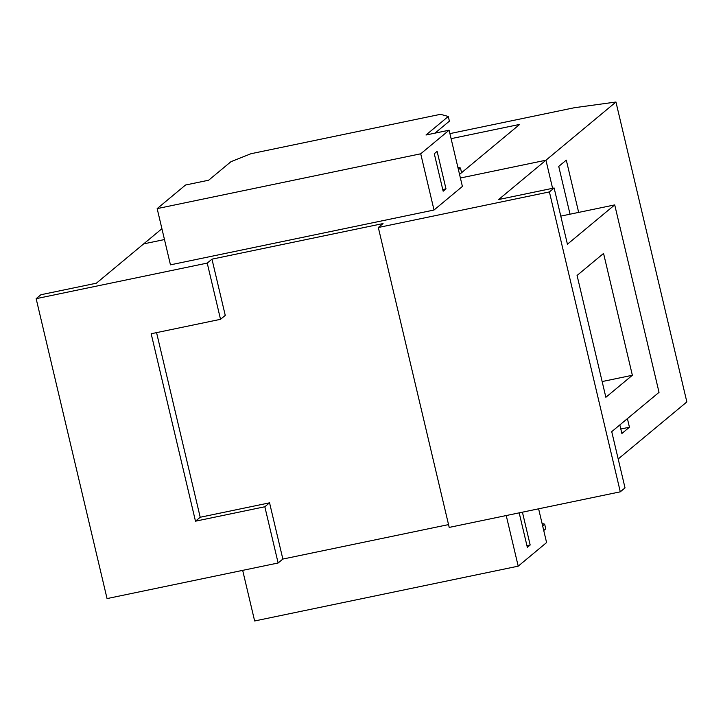 <?xml version="1.0" encoding="UTF-8"?>
<svg xmlns="http://www.w3.org/2000/svg" width="723" height="723" viewBox="0 0 723 723"><rect width="100%" height="100%" fill="white"/><g stroke="black" fill="none" stroke-linecap="round" stroke-linejoin="round"><path stroke-width="1.08" d="M632.363 375.264L605.865 397.289L577.071 275.445L603.56 253.43L632.363 375.264L602.151 381.554M264.835 506.76L269.562 502.828L282.856 559.06L278.129 562.991L264.835 506.76L195.481 521.184L200.208 517.252L269.562 502.828M195.481 521.184L151.17 333.746L220.524 319.322L225.26 315.391L211.966 259.159L383.045 223.57L378.319 227.501L449.209 527.41L620.298 491.821L625.024 487.889L611.73 431.658L659.033 392.345L614.722 204.898L560.777 216.123M448.549 524.6L282.856 559.06M278.129 562.991L107.049 598.581L36.15 298.671L207.23 263.091L211.966 259.159M200.208 517.252L156.566 332.625M220.524 319.322L207.23 263.091M161.916 228.712L143.669 243.877L164.473 239.557L143.669 243.877L96.367 283.199L40.877 294.74L36.15 298.671M519.692 124.401L451.107 138.662L519.692 124.401L459.548 174.388L519.692 124.401M614.722 204.898L567.419 244.22L554.125 187.989L498.644 199.53L545.946 160.208L552.589 188.305L545.946 160.208L460.406 178.003L545.946 160.208L615.951 102.024L574.451 107.709L449.914 133.61M620.298 491.821L549.399 191.92L554.125 187.989M378.319 227.501L549.399 191.92M445.992 188.857L443.154 191.215L434.288 153.728L437.126 151.369L445.992 188.857L442.756 189.525M459.548 174.388L461.572 172.707L460.47 168.025L457.876 167.302M458.445 169.706L460.47 168.025M449.1 130.203L462.395 186.435L434.017 210.022L170.456 264.844L157.162 208.613L420.723 153.791L449.1 130.203L425.983 135.011L448.278 116.475L440.497 114.306L250.917 153.737L230.962 161.681L208.667 180.208L185.54 185.016L157.162 208.613M434.984 133.14L449.39 121.166L448.278 116.475M420.723 153.791L434.017 210.022M620.804 429.01L629.435 427.221L621.87 433.511L619.837 424.916M627.41 418.626L629.435 427.221M570.031 214.198L558.734 166.407L566.299 160.117L578.662 212.399M618.192 458.997L686.85 401.925L615.951 102.024M522.422 512.182L530.176 544.997L526.94 545.666M530.176 544.997L527.338 547.356L519.186 512.851M543.741 530.528L545.757 528.847L544.654 524.157L542.06 523.434M542.63 525.847L544.654 524.157M538.608 508.811L546.588 542.566L518.201 566.163L254.641 620.976L242.675 570.366M506.236 515.544L518.201 566.163"/></g></svg>
